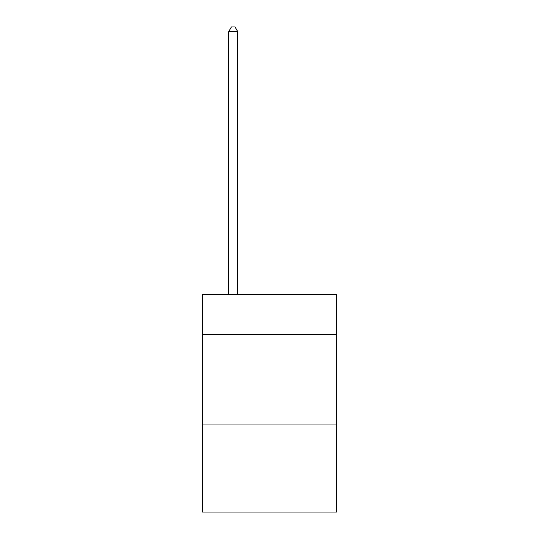 <?xml version="1.0" encoding="UTF-8"?>
<svg xmlns="http://www.w3.org/2000/svg" width="539" height="539" viewBox="0 0 539 539"><rect width="100%" height="100%" fill="white"/><g stroke="black" fill="none" stroke-linecap="round" stroke-linejoin="round"><path stroke-width="0.81" d="M336.626 334.268L336.626 294.355L202.374 294.355L202.374 334.268L336.626 334.268L336.626 512.05L202.374 512.05L202.374 334.268M336.626 424.975L202.374 424.975M237.753 294.355L237.753 31.666L228.684 31.666L228.684 294.355M228.684 31.666L231.406 26.95L235.031 26.95L237.753 31.666"/></g></svg>
